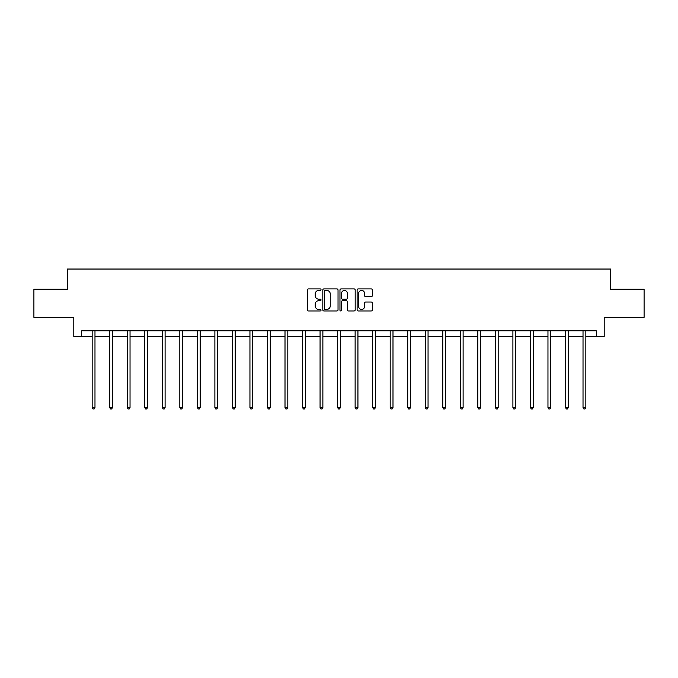 <?xml version="1.0" encoding="UTF-8"?>
<svg xmlns="http://www.w3.org/2000/svg" width="678" height="678" viewBox="0 0 678 678"><rect width="100%" height="100%" fill="white"/><g stroke="black" fill="none" stroke-linecap="round" stroke-linejoin="round"><path stroke-width="1.02" d="M321.025 289.684A0.771 0.771 0 0 0 320.245 288.904L308.532 288.904A1.102 1.102 0 0 0 307.422 290.014L307.422 309.863A1.102 1.102 0 0 0 308.532 310.965L320.245 310.965A0.771 0.771 0 0 0 321.025 310.193A0.771 0.771 0 0 0 320.245 309.422L318.728 309.422A3.526 3.526 0 0 1 315.202 305.897L315.202 304.244A3.526 3.526 0 0 1 318.728 300.71L320.245 300.71A0.771 0.771 0 0 0 321.025 299.939A0.771 0.771 0 0 0 320.245 299.168L318.728 299.168A3.526 3.526 0 0 1 315.202 295.633L315.202 293.981A3.526 3.526 0 0 1 318.728 290.455L320.245 290.455A0.771 0.771 0 0 0 321.025 289.684M371.239 296.684A1.102 1.102 0 0 0 372.341 295.583L372.341 290.014A1.102 1.102 0 0 0 371.239 288.904L358.221 288.904A1.102 1.102 0 0 0 357.12 290.014L357.12 309.863A1.102 1.102 0 0 0 358.221 310.965L371.239 310.965A1.102 1.102 0 0 0 372.341 309.863L372.341 303.134A1.102 1.102 0 0 0 371.239 302.032L365.662 302.032A1.102 1.102 0 0 0 364.561 303.134L364.561 306.473A2.949 2.949 0 0 1 361.611 309.422A2.949 2.949 0 0 1 358.662 306.473L358.662 293.404A2.949 2.949 0 0 1 361.611 290.455A2.949 2.949 0 0 1 364.561 293.404L364.561 295.583A1.102 1.102 0 0 0 365.662 296.684L371.239 296.684M81.657 336.458L81.657 330.839L596.343 330.839L596.343 336.458L604.208 336.458L604.208 317.355L644.1 317.355L644.1 289.26L610.615 289.26L610.615 269.039L67.385 269.039L67.385 289.26L33.9 289.26L33.9 317.355L73.792 317.355L73.792 336.458L92.166 336.458M338.034 290.014A1.102 1.102 0 0 0 336.932 288.904L323.914 288.904A1.102 1.102 0 0 0 322.813 290.014L322.813 309.863A1.102 1.102 0 0 0 323.914 310.965L336.932 310.965A1.102 1.102 0 0 0 338.034 309.863L338.034 290.014M341.068 288.904L354.086 288.904A1.102 1.102 0 0 1 355.187 290.014L355.187 309.863A1.102 1.102 0 0 1 354.086 310.965L348.517 310.965A1.102 1.102 0 0 1 347.407 309.863L347.407 301.812A1.102 1.102 0 0 0 346.305 300.71L342.61 300.71A1.102 1.102 0 0 0 341.509 301.812L341.509 310.193A0.771 0.771 0 0 1 340.737 310.965A0.771 0.771 0 0 1 339.966 310.193L339.966 290.014A1.102 1.102 0 0 1 341.068 288.904M94.979 336.458L109.7 336.458M112.506 336.458L127.227 336.458M130.04 336.458L144.761 336.458M147.567 336.458L162.288 336.458M165.101 336.458L179.823 336.458M182.628 336.458L197.349 336.458M200.163 336.458L214.884 336.458M217.689 336.458L232.41 336.458M235.224 336.458L249.945 336.458M252.75 336.458L267.471 336.458M270.285 336.458L285.006 336.458M287.811 336.458L302.532 336.458M305.346 336.458L320.067 336.458M322.872 336.458L337.593 336.458M340.407 336.458L355.128 336.458M357.933 336.458L372.654 336.458M375.468 336.458L390.189 336.458M392.994 336.458L407.715 336.458M410.529 336.458L425.25 336.458M428.055 336.458L442.776 336.458M445.59 336.458L460.311 336.458M463.116 336.458L477.837 336.458M480.651 336.458L495.372 336.458M498.177 336.458L512.899 336.458M515.712 336.458L530.433 336.458M533.239 336.458L547.96 336.458M550.773 336.458L565.494 336.458M568.3 336.458L583.021 336.458M585.834 336.458L596.343 336.458M325.126 290.455A0.771 0.771 0 0 0 324.355 291.226L324.355 308.651A0.771 0.771 0 0 0 325.126 309.422L326.728 309.422A3.526 3.526 0 0 0 330.262 305.897L330.262 293.981A3.526 3.526 0 0 0 326.728 290.455L325.126 290.455M347.407 293.455A2.949 2.949 0 0 0 344.458 290.506A2.949 2.949 0 0 0 341.509 293.455L341.509 298.066A1.102 1.102 0 0 0 342.61 299.168L346.305 299.168A1.102 1.102 0 0 0 347.407 298.066L347.407 293.455M95.123 330.839L95.056 331.008A1.127 1.127 0 0 0 94.979 331.423L94.979 407.503L92.166 407.503L92.166 331.423A1.127 1.127 0 0 0 92.089 331.008L92.022 330.839M94.979 407.503L94.132 408.961L93.013 408.961L92.166 407.503M112.658 330.839L112.59 331.008A1.127 1.127 0 0 0 112.506 331.423L112.506 407.503L109.7 407.503L109.7 331.423A1.127 1.127 0 0 0 109.616 331.008L109.548 330.839M112.506 407.503L111.667 408.961L110.539 408.961L109.7 407.503M130.184 330.839L130.117 331.008A1.127 1.127 0 0 0 130.04 331.423L130.04 407.503L127.227 407.503L127.227 331.423A1.127 1.127 0 0 0 127.15 331.008L127.083 330.839M130.04 407.503L129.193 408.961L128.074 408.961L127.227 407.503M147.719 330.839L147.651 331.008A1.127 1.127 0 0 0 147.567 331.423L147.567 407.503L144.761 407.503L144.761 331.423A1.127 1.127 0 0 0 144.677 331.008L144.609 330.839M147.567 407.503L146.728 408.961L145.601 408.961L144.761 407.503M165.246 330.839L165.178 331.008A1.127 1.127 0 0 0 165.101 331.423L165.101 407.503L162.288 407.503L162.288 331.423A1.127 1.127 0 0 0 162.212 331.008L162.144 330.839M165.101 407.503L164.254 408.961L163.135 408.961L162.288 407.503M182.78 330.839L182.713 331.008A1.127 1.127 0 0 0 182.628 331.423L182.628 407.503L179.823 407.503L179.823 331.423A1.127 1.127 0 0 0 179.738 331.008L179.67 330.839M182.628 407.503L181.789 408.961L180.662 408.961L179.823 407.503M200.307 330.839L200.239 331.008A1.127 1.127 0 0 0 200.163 331.423L200.163 407.503L197.349 407.503L197.349 331.423A1.127 1.127 0 0 0 197.273 331.008L197.205 330.839M200.163 407.503L199.315 408.961L198.196 408.961L197.349 407.503M217.841 330.839L217.774 331.008A1.127 1.127 0 0 0 217.689 331.423L217.689 407.503L214.884 407.503L214.884 331.423A1.127 1.127 0 0 0 214.799 331.008L214.731 330.839M217.689 407.503L216.85 408.961L215.723 408.961L214.884 407.503M235.368 330.839L235.3 331.008A1.127 1.127 0 0 0 235.224 331.423L235.224 407.503L232.41 407.503L232.41 331.423A1.127 1.127 0 0 0 232.334 331.008L232.266 330.839M235.224 407.503L234.376 408.961L233.257 408.961L232.41 407.503M252.902 330.839L252.835 331.008A1.127 1.127 0 0 0 252.75 331.423L252.75 407.503L249.945 407.503L249.945 331.423A1.127 1.127 0 0 0 249.86 331.008L249.792 330.839M252.75 407.503L251.911 408.961L250.784 408.961L249.945 407.503M270.429 330.839L270.361 331.008A1.127 1.127 0 0 0 270.285 331.423L270.285 407.503L267.471 407.503L267.471 331.423A1.127 1.127 0 0 0 267.395 331.008L267.327 330.839M270.285 407.503L269.437 408.961L268.319 408.961L267.471 407.503M287.964 330.839L287.896 331.008A1.127 1.127 0 0 0 287.811 331.423L287.811 407.503L285.006 407.503L285.006 331.423A1.127 1.127 0 0 0 284.921 331.008L284.853 330.839M287.811 407.503L286.972 408.961L285.845 408.961L285.006 407.503M305.49 330.839L305.422 331.008A1.127 1.127 0 0 0 305.346 331.423L305.346 407.503L302.532 407.503L302.532 331.423A1.127 1.127 0 0 0 302.456 331.008L302.388 330.839M305.346 407.503L304.498 408.961L303.38 408.961L302.532 407.503M323.025 330.839L322.957 331.008A1.127 1.127 0 0 0 322.872 331.423L322.872 407.503L320.067 407.503L320.067 331.423A1.127 1.127 0 0 0 319.982 331.008L319.914 330.839M322.872 407.503L322.033 408.961L320.906 408.961L320.067 407.503M340.551 330.839L340.483 331.008A1.127 1.127 0 0 0 340.407 331.423L340.407 407.503L337.593 407.503L337.593 331.423A1.127 1.127 0 0 0 337.517 331.008L337.449 330.839M340.407 407.503L339.559 408.961L338.441 408.961L337.593 407.503M358.086 330.839L358.018 331.008A1.127 1.127 0 0 0 357.933 331.423L357.933 407.503L355.128 407.503L355.128 331.423A1.127 1.127 0 0 0 355.043 331.008L354.975 330.839M357.933 407.503L357.094 408.961L355.967 408.961L355.128 407.503M375.612 330.839L375.544 331.008A1.127 1.127 0 0 0 375.468 331.423L375.468 407.503L372.654 407.503L372.654 331.423A1.127 1.127 0 0 0 372.578 331.008L372.51 330.839M375.468 407.503L374.62 408.961L373.502 408.961L372.654 407.503M393.147 330.839L393.079 331.008A1.127 1.127 0 0 0 392.994 331.423L392.994 407.503L390.189 407.503L390.189 331.423A1.127 1.127 0 0 0 390.104 331.008L390.036 330.839M392.994 407.503L392.155 408.961L391.028 408.961L390.189 407.503M410.673 330.839L410.605 331.008A1.127 1.127 0 0 0 410.529 331.423L410.529 407.503L407.715 407.503L407.715 331.423A1.127 1.127 0 0 0 407.639 331.008L407.571 330.839M410.529 407.503L409.681 408.961L408.563 408.961L407.715 407.503M428.208 330.839L428.14 331.008A1.127 1.127 0 0 0 428.055 331.423L428.055 407.503L425.25 407.503L425.25 331.423A1.127 1.127 0 0 0 425.165 331.008L425.098 330.839M428.055 407.503L427.216 408.961L426.089 408.961L425.25 407.503M445.734 330.839L445.666 331.008A1.127 1.127 0 0 0 445.59 331.423L445.59 407.503L442.776 407.503L442.776 331.423A1.127 1.127 0 0 0 442.7 331.008L442.632 330.839M445.59 407.503L444.743 408.961L443.624 408.961L442.776 407.503M463.269 330.839L463.201 331.008A1.127 1.127 0 0 0 463.116 331.423L463.116 407.503L460.311 407.503L460.311 331.423A1.127 1.127 0 0 0 460.226 331.008L460.159 330.839M463.116 407.503L462.277 408.961L461.15 408.961L460.311 407.503M480.795 330.839L480.727 331.008A1.127 1.127 0 0 0 480.651 331.423L480.651 407.503L477.837 407.503L477.837 331.423A1.127 1.127 0 0 0 477.761 331.008L477.693 330.839M480.651 407.503L479.804 408.961L478.685 408.961L477.837 407.503M498.33 330.839L498.262 331.008A1.127 1.127 0 0 0 498.177 331.423L498.177 407.503L495.372 407.503L495.372 331.423A1.127 1.127 0 0 0 495.287 331.008L495.22 330.839M498.177 407.503L497.338 408.961L496.211 408.961L495.372 407.503M515.856 330.839L515.788 331.008A1.127 1.127 0 0 0 515.712 331.423L515.712 407.503L512.899 407.503L512.899 331.423A1.127 1.127 0 0 0 512.822 331.008L512.754 330.839M515.712 407.503L514.865 408.961L513.746 408.961L512.899 407.503M533.391 330.839L533.323 331.008A1.127 1.127 0 0 0 533.239 331.423L533.239 407.503L530.433 407.503L530.433 331.423A1.127 1.127 0 0 0 530.349 331.008L530.281 330.839M533.239 407.503L532.4 408.961L531.272 408.961L530.433 407.503M550.917 330.839L550.85 331.008A1.127 1.127 0 0 0 550.773 331.423L550.773 407.503L547.96 407.503L547.96 331.423A1.127 1.127 0 0 0 547.883 331.008L547.816 330.839M550.773 407.503L549.926 408.961L548.807 408.961L547.96 407.503M568.452 330.839L568.384 331.008A1.127 1.127 0 0 0 568.3 331.423L568.3 407.503L565.494 407.503L565.494 331.423A1.127 1.127 0 0 0 565.41 331.008L565.342 330.839M568.3 407.503L567.461 408.961L566.333 408.961L565.494 407.503M585.978 330.839L585.911 331.008A1.127 1.127 0 0 0 585.834 331.423L585.834 407.503L583.021 407.503L583.021 331.423A1.127 1.127 0 0 0 582.944 331.008L582.877 330.839M585.834 407.503L584.987 408.961L583.868 408.961L583.021 407.503"/></g></svg>
